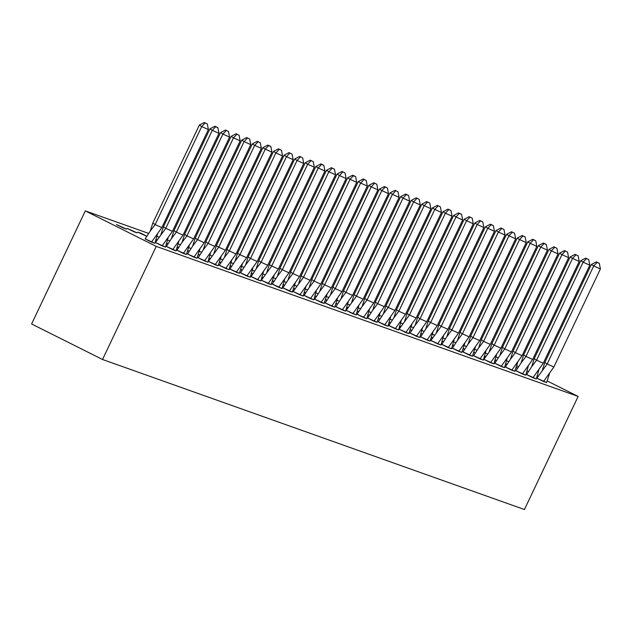 <?xml version="1.0" encoding="UTF-8"?>
<svg xmlns="http://www.w3.org/2000/svg" width="632" height="632" viewBox="0 0 632 632"><rect width="100%" height="100%" fill="white"/><g stroke="black" fill="none" stroke-linecap="round" stroke-linejoin="round"><path stroke-width="0.95" d="M547.193 380.938L578.138 396.43L524.434 509.526L102.534 359.49L31.6 323.979L85.304 210.883L148.639 233.405M156.855 236.321L159.24 237.174M167.448 240.089L169.834 240.942M178.05 243.857L180.428 244.703M188.644 247.625L191.022 248.471M199.238 251.394L201.616 252.239M209.832 255.162L212.21 256.007M220.426 258.93L222.804 259.776M231.02 262.699L233.405 263.544M241.614 266.467L243.999 267.312M252.215 270.235L254.593 271.081M262.809 274.004L265.187 274.849M273.403 277.772L275.781 278.617M283.997 281.54L286.375 282.385M294.591 285.308L296.969 286.154M305.185 289.077L307.571 289.922M315.779 292.845L318.165 293.69M326.381 296.606L328.758 297.459M336.975 300.374L339.352 301.227M347.568 304.142L349.946 304.987M358.162 307.91L360.54 308.756M368.756 311.679L371.134 312.524M379.35 315.447L381.736 316.292M389.944 319.215L392.33 320.061M400.546 322.984L402.924 323.829M411.14 326.752L413.518 327.597M421.734 330.52L424.112 331.365M432.328 334.288L434.705 335.134M442.921 338.057L445.299 338.902M453.515 341.825L455.901 342.67M464.117 345.593L466.495 346.439M474.711 349.362L477.089 350.207M485.305 353.13L487.683 353.975M495.899 356.89L498.277 357.744M506.493 360.659L508.752 361.686M538.282 376.475L537.05 375.858M528.423 371.537L526.891 370.771M518.58 366.607L516.707 365.675M85.304 210.883L156.238 246.393L102.534 359.49M578.138 396.43L156.238 246.393M123.264 227.962L126.526 229.116L116.454 224.55L123.264 227.962M145.162 238.872L154.903 243.32L157.455 234.251M133.865 231.723L137.12 232.884L127.056 228.318L133.865 231.723M160.844 234.851L163.404 226.841L165.758 228.334L212.305 130.31L218.98 133.336L172.433 231.359L165.758 228.334L155.425 242.522L165.497 247.088L168.049 238.019M140.723 233.627L140.904 233.248L137.65 232.086L146.743 236.305M140.904 233.248L146.806 236.202M166.35 246.409L176.091 250.857L178.651 241.787M155.851 239.544L157.336 240.073M155.946 239.236L157.4 239.963M176.944 250.177L186.377 254.475M166.445 243.312L167.93 243.841M166.548 243.004L167.994 243.731M187.538 253.946L196.971 258.235M177.039 247.08L178.524 247.61M177.142 246.772L178.595 247.499M198.132 257.714L207.873 262.162L210.432 253.084M187.633 250.849L189.118 251.378M187.736 250.541L189.189 251.267M213.821 253.693L216.381 245.674L218.735 247.167L265.282 149.144L271.958 152.178L225.411 250.201L218.735 247.167L208.402 261.364L218.159 265.772M198.227 254.617L199.712 255.146M198.33 254.309L199.783 255.036M219.328 265.25L229.068 269.698L231.62 260.621M208.821 258.385L210.306 258.915M208.923 258.077L210.377 258.804M229.922 269.011L239.354 273.308M219.423 262.154L220.908 262.683M219.517 261.846L220.971 262.572M240.516 272.779L250.256 277.235L252.816 268.158M230.016 265.922L231.502 266.451M230.111 265.614L231.565 266.341M251.109 276.547L260.85 281.003L263.41 271.926M240.61 269.69L242.096 270.22M240.713 269.382L242.159 270.109M266.799 272.526L269.358 264.516L271.713 266.009L318.252 167.986L324.927 171.011L278.388 269.035L271.713 266.009L261.379 280.197L271.136 284.613M251.204 273.459L252.689 273.988M251.307 273.15L252.761 273.877M272.297 284.084L282.038 288.54L284.598 279.463M261.798 277.227L263.283 277.748M261.901 276.919L263.354 277.646M282.899 287.852L292.324 292.15M272.392 280.995L273.877 281.517M272.495 280.687L273.948 281.414M298.581 283.831L301.14 275.821L303.494 277.314L350.041 179.291L356.717 182.316L310.17 280.339L303.494 277.314L293.161 291.502L303.234 296.076L305.785 286.999M282.986 284.755L284.471 285.285M283.089 284.455L284.542 285.182M304.087 295.389L313.827 299.837L316.379 290.767M293.588 288.524L295.073 289.053M293.683 288.224L295.136 288.95M314.681 299.157L324.113 303.455M304.182 292.292L305.667 292.821M304.276 291.984L305.73 292.719M325.275 302.925L334.707 307.223M314.776 296.06L316.261 296.59M314.878 295.752L316.324 296.487M335.868 306.694L345.609 311.142L348.169 302.072M325.369 299.829L326.855 300.358M325.472 299.521L326.926 300.247M351.558 302.673L354.118 294.662L356.472 296.147L403.011 198.124L409.686 201.158L363.147 299.181L356.472 296.147L346.139 310.344L356.203 314.91L358.763 305.841M335.963 303.597L337.449 304.126M336.066 303.289L337.52 304.016M357.064 314.23L366.805 318.678L369.357 309.609M346.557 307.365L348.042 307.895M346.66 307.057L348.113 307.784M367.658 317.999L377.083 322.288M357.151 311.134L358.636 311.663M357.254 310.825L358.707 311.552M378.252 321.767L387.993 326.215L390.544 317.138M367.753 314.902L369.238 315.431M367.848 314.594L369.301 315.321M388.846 325.535L398.587 329.983L401.146 320.906M378.347 318.67L379.832 319.2M378.442 318.362L379.895 319.089M404.527 321.514L407.095 313.496L409.441 314.989L455.988 216.966L462.663 219.991L416.117 318.014L409.441 314.989L399.108 329.185L408.872 333.593M388.941 322.438L390.426 322.968M389.043 322.13L390.489 322.857M410.034 333.064L419.774 337.52L422.334 328.442M399.535 326.207L401.02 326.736M399.637 325.899L401.091 326.625M420.636 336.832L430.06 341.13M410.128 329.975L411.614 330.504M410.231 329.667L411.685 330.394M436.317 332.811L438.877 324.801L441.231 326.294L487.778 228.27L494.453 231.296L447.906 329.319L441.231 326.294L430.898 340.482L440.97 345.056L443.522 335.979M420.722 333.743L422.208 334.273M420.825 333.435L422.279 334.162M441.823 344.369L451.564 348.825L454.116 339.747M431.316 337.512L432.802 338.033M431.419 337.204L432.873 337.93M452.417 348.137L461.85 352.435M441.918 341.28L443.403 341.801M442.013 340.972L443.467 341.699M463.011 351.906L472.444 356.203M452.512 345.04L453.997 345.57M452.607 344.74L454.06 345.467M473.605 355.674L483.346 360.122L485.905 351.052M463.106 348.809L464.591 349.338M463.209 348.508L464.654 349.235M489.294 351.653L491.854 343.642L494.208 345.135L540.747 247.112L547.423 250.138L500.884 348.161L494.208 345.135L483.875 359.324L493.94 363.89L496.499 354.821M473.7 352.577L475.185 353.106M473.803 352.269L475.256 353.004M494.801 363.21L504.534 367.658L507.093 358.589M484.294 356.345L485.779 356.875M484.396 356.037L485.85 356.772M505.395 366.979L514.819 371.276M494.888 360.114L496.373 360.643M494.99 359.805L496.444 360.532M515.989 370.747L525.729 375.195L528.281 366.125M505.482 363.882L506.967 364.411M505.584 363.574L507.038 364.301M526.582 374.515L536.323 378.963L538.875 369.886M516.083 367.65L517.568 368.18M516.178 367.342L517.632 368.069M542.264 370.494L544.823 362.476L547.178 363.969L593.725 265.946L600.4 268.979L553.853 367.002L547.178 363.969L536.845 378.165L546.609 382.573M161.839 227.591L155.164 224.565L201.711 126.542L208.386 129.568L161.839 227.591L151.53 242.096L154.571 243.209M152.81 223.072L155.164 224.565L150.25 231.083L152.81 223.072L199.357 125.049L204.302 122.474L207.312 123.983L204.302 122.474M151.53 242.096L145.139 238.912M150.25 231.083L145.147 238.896M208.386 129.568L207.312 123.983M205.084 122.971L201.711 126.542L199.357 125.049M172.433 231.359L162.124 245.864L165.165 246.978M155.733 242.68L162.116 245.872M218.98 133.336L217.906 127.751L217.124 127.253L214.896 126.242L215.678 126.74L212.305 130.31L209.95 128.817L163.404 226.841M209.95 128.817L214.896 126.242M215.678 126.74L217.906 127.751M183.027 235.128L176.352 232.094L222.898 134.071L229.574 137.105L183.027 235.128L172.718 249.632L175.767 250.746M173.998 230.609L176.352 232.094L171.438 238.62L173.998 230.609L220.544 132.586L225.49 130.01L228.5 131.519L225.49 130.01M172.718 249.632L166.327 246.448L171.438 238.62M229.574 137.105L228.5 131.519M226.28 130.508L222.898 134.071L220.544 132.586M193.621 238.896L186.946 235.862L233.492 137.839L240.168 140.873L193.621 238.896L183.312 253.4L186.369 254.483L189.245 245.556M184.599 234.377L186.946 235.862L182.032 242.388L184.599 234.377L231.138 136.354L236.084 133.779L239.094 135.28L236.084 133.779M183.312 253.4L176.928 250.209L182.032 242.388M240.168 140.873L239.094 135.28M236.874 134.276L233.492 137.839L231.138 136.354M204.215 242.664L197.547 239.631L244.086 141.608L250.762 144.641L204.215 242.664L193.913 257.161L196.963 258.251L199.838 249.324M195.193 238.145L197.547 239.631L192.634 246.156L195.193 238.145L241.732 140.122L246.685 137.547L249.695 139.048L246.685 137.547M192.634 246.156L187.522 253.969L193.905 257.177M250.762 144.641L249.695 139.048M247.468 138.045L244.086 141.608L241.732 140.122M214.817 246.433L208.141 243.399L254.68 145.376L261.356 148.409L214.817 246.433L204.507 260.929L207.549 262.043M205.787 241.906L208.141 243.399L203.228 249.924L205.787 241.906L252.334 143.891L257.279 141.315L260.289 142.816L257.279 141.315M204.507 260.929L198.116 257.745L203.228 249.924M261.356 148.409L260.289 142.816M258.061 141.813L254.68 145.376L252.334 143.891M225.411 250.201L215.101 264.697L218.159 265.788L221.026 256.853M208.71 261.514L215.093 264.713M271.958 152.178L270.883 146.585L270.101 146.087L267.873 145.084L268.655 145.573L265.282 149.144L262.928 147.651L216.381 245.674M262.928 147.651L267.873 145.084M268.655 145.573L270.883 146.585M236.005 253.961L229.329 250.936L275.876 152.912L282.551 155.946L236.005 253.961L225.695 268.466L228.737 269.58M226.975 249.443L229.329 250.936L224.415 257.461L226.975 249.443L273.522 151.419L278.467 148.844L281.477 150.353L278.467 148.844M225.695 268.466L219.304 265.282L224.415 257.461M282.551 155.946L281.477 150.353M279.249 149.342L275.876 152.912L273.522 151.419M246.599 257.73L239.923 254.704L286.47 156.681L293.145 159.706L246.599 257.73L236.289 272.234L239.346 273.324L242.214 264.389M237.569 253.211L239.923 254.704L235.009 261.229L237.569 253.211L284.116 155.188L289.061 152.612L292.071 154.121L289.061 152.612M236.289 272.234L229.898 269.05L235.009 261.229M293.145 159.706L292.071 154.121M289.843 153.11L286.47 156.681L284.116 155.188M257.192 261.498L250.517 258.472L297.064 160.449L303.739 163.475L257.192 261.498L246.883 276.002L249.932 277.116M248.163 256.979L250.517 258.472L245.603 264.998L248.163 256.979L294.71 158.956L299.655 156.381L302.665 157.889L299.655 156.381M245.603 264.998L240.5 272.811L246.883 276.018M303.739 163.475L302.665 157.889M300.445 156.878L297.064 160.449L294.71 158.956M267.786 265.266L261.111 262.24L307.658 164.217L314.333 167.243L267.786 265.266L257.477 279.771L260.526 280.885M258.764 260.747L261.111 262.24L256.197 268.766L258.764 260.747L305.303 162.724L310.249 160.149L313.259 161.658L310.249 160.149M257.477 279.771L251.094 276.587L256.197 268.766M314.333 167.243L313.259 161.658M311.039 160.647L307.658 164.217L305.303 162.724M278.388 269.035L268.079 283.539L271.128 284.629L274.004 275.694M261.688 280.355L268.071 283.555M324.927 171.011L323.861 165.426L323.07 164.928L320.851 163.917L321.633 164.415L318.252 167.986L315.897 166.493L269.358 264.516M315.897 166.493L320.851 163.917M321.633 164.415L323.861 165.426M288.982 272.803L282.307 269.777L328.845 171.754L335.521 174.78L288.982 272.803L278.673 287.307L281.714 288.421M279.952 268.284L282.307 269.777L277.393 276.295L279.952 268.284L326.499 170.261L331.445 167.685L334.454 169.194L331.445 167.685M278.673 287.307L272.281 284.123L277.393 276.295M335.521 174.78L334.454 169.194M332.227 168.183L328.845 171.754L326.499 170.261M299.576 276.571L292.9 273.545L339.447 175.522L346.123 178.548L299.576 276.571L289.266 291.075L292.324 292.166L295.191 283.231M290.546 272.052L292.9 273.545L287.987 280.063L290.546 272.052L337.093 174.029L342.038 171.454L345.048 172.963L342.038 171.454M289.266 291.075L282.875 287.892M287.987 280.063L282.883 287.876M346.123 178.548L345.048 172.963M342.82 171.951L339.447 175.522L337.093 174.029M310.17 280.339L299.86 294.844L302.902 295.958M293.469 291.66L299.852 294.852M356.717 182.316L355.642 176.731L354.86 176.233L352.632 175.222L353.414 175.72L350.041 179.291L347.687 177.797L301.14 275.821M347.687 177.797L352.632 175.222M353.414 175.72L355.642 176.731M320.764 284.108L314.088 281.082L360.635 183.059L367.31 186.085L320.764 284.108L310.454 298.612L313.496 299.726M311.734 279.589L314.088 281.082L309.174 287.6L311.734 279.589L358.281 181.566L363.226 178.99L366.236 180.499L363.226 178.99M309.174 287.6L304.071 295.413L310.446 298.62M367.31 186.085L366.236 180.499M364.016 179.488L360.635 183.059L358.281 181.566M331.358 287.876L324.682 284.85L371.229 186.827L377.904 189.853L331.358 287.876L321.048 302.38L324.105 303.463L326.981 294.536M322.328 283.357L324.682 284.85L319.768 291.368L322.328 283.357L368.875 185.334L373.82 182.759L376.83 184.268L373.82 182.759M321.048 302.38L314.657 299.197M319.768 291.368L314.665 299.181M377.904 189.853L376.83 184.268M374.61 183.256L371.229 186.827L368.875 185.334M341.952 291.644L335.276 288.619L381.823 190.595L388.498 193.621L341.952 291.644L331.642 306.149L334.699 307.231L337.575 298.304M332.93 287.125L335.276 288.619L330.362 295.136L332.93 287.125L379.469 189.102L384.422 186.527L387.424 188.036L384.422 186.527M331.642 306.149L325.259 302.965L330.362 295.136M388.498 193.621L387.424 188.036M385.204 187.025L381.823 190.595L379.469 189.102M352.553 295.413L345.878 292.379L392.417 194.356L399.092 197.389L352.553 295.413L342.244 309.917L345.285 311.031M343.524 290.894L345.878 292.379L340.964 298.904L343.524 290.894L390.062 192.871L395.016 190.295L398.026 191.804L395.016 190.295M342.244 309.917L335.853 306.733L340.964 298.904M399.092 197.389L398.026 191.804M395.798 190.793L392.417 194.356L390.062 192.871M363.147 299.181L352.838 313.685L355.879 314.791M346.447 310.494L352.83 313.693M409.686 201.158L408.62 195.565L407.83 195.075L405.61 194.064L406.392 194.561L403.011 198.124L400.664 196.639L354.118 294.662M400.664 196.639L405.61 194.064M406.392 194.561L408.62 195.565M373.741 302.949L367.066 299.916L413.612 201.892L420.288 204.926L373.741 302.949L363.432 317.446L366.473 318.56M364.711 298.43L367.066 299.916L362.152 306.441L364.711 298.43L411.258 200.407L416.204 197.832L419.214 199.333L416.204 197.832M363.432 317.446L357.041 314.262L362.152 306.441M420.288 204.926L419.214 199.333M416.986 198.33L413.612 201.892L411.258 200.407M384.335 306.718L377.66 303.684L424.206 205.661L430.882 208.694L384.335 306.718L374.026 321.214L377.083 322.304L379.951 313.369M375.305 302.191L377.66 303.684L372.746 310.209L375.305 302.191L421.852 204.175L426.798 201.6L429.807 203.101L426.798 201.6M374.026 321.214L367.634 318.03L372.746 310.209M430.882 208.694L429.807 203.101M427.58 202.098L424.206 205.661L421.852 204.175M394.929 310.486L388.253 307.452L434.8 209.429L441.476 212.463L394.929 310.486L384.619 324.982L387.661 326.096M385.899 305.959L388.253 307.452L383.34 313.978L385.899 305.959L432.446 207.936L437.391 205.368L440.401 206.869L437.391 205.368M383.34 313.978L378.236 321.791L384.612 324.998M441.476 212.463L440.401 206.869M438.181 205.858L434.8 209.429L432.446 207.936M405.523 314.246L398.847 311.221L445.394 213.197L452.07 216.231L405.523 314.246L395.213 328.751L398.263 329.865M396.493 309.727L398.847 311.221L393.933 317.746L396.493 309.727L443.04 211.704L447.985 209.129L450.995 210.638L447.985 209.129M395.213 328.751L388.822 325.567L393.933 317.746M452.07 216.231L450.995 210.638M448.775 209.627L445.394 213.197L443.04 211.704M416.117 318.014L405.807 332.519L408.864 333.609L411.74 324.674M399.424 329.335L405.807 332.535M462.663 219.991L461.589 214.406L460.807 213.908L458.587 212.897L459.369 213.395L455.988 216.966L453.634 215.472L407.095 313.496M453.634 215.472L458.587 212.897M459.369 213.395L461.589 214.406M426.719 321.783L420.043 318.757L466.582 220.734L473.257 223.76L426.719 321.783L416.409 336.287L419.451 337.401M417.689 317.264L420.043 318.757L415.129 325.283L417.689 317.264L464.228 219.241L469.181 216.665L472.191 218.174L469.181 216.665M416.409 336.287L410.018 333.103L415.129 325.283M473.257 223.76L472.191 218.174M469.963 217.163L466.582 220.734L464.228 219.241M437.312 325.551L430.637 322.525L477.176 224.502L483.851 227.528L437.312 325.551L427.003 340.055L430.06 341.146L432.928 332.211M428.283 321.032L430.637 322.525L425.723 329.051L428.283 321.032L474.829 223.009L479.775 220.434L482.785 221.943L479.775 220.434M427.003 340.055L420.612 336.872M425.723 329.051L420.62 336.864M483.851 227.528L482.785 221.943M480.557 220.931L477.176 224.502L474.829 223.009M447.906 329.319L437.597 343.824L440.638 344.938M431.206 340.64L437.589 343.84M494.453 231.296L493.379 225.711L492.597 225.213L490.369 224.202L491.151 224.7L487.778 228.27L485.423 226.777L438.877 324.801M485.423 226.777L490.369 224.202M491.151 224.7L493.379 225.711M458.5 333.088L451.825 330.062L498.372 232.039L505.047 235.065L458.5 333.088L448.191 347.592L451.232 348.706M449.471 328.569L451.825 330.062L446.911 336.579L449.471 328.569L496.017 230.546L500.963 227.97L503.973 229.479L500.963 227.97M446.911 336.579L441.808 344.393L448.183 347.6M505.047 235.065L503.973 229.479M501.745 228.468L498.372 232.039L496.017 230.546M469.094 336.856L462.419 333.83L508.965 235.807L515.641 238.833L469.094 336.856L458.785 351.36L461.842 352.451L464.71 343.516M460.064 332.337L462.419 333.83L457.505 340.348L460.064 332.337L506.611 234.314L511.557 231.739L514.567 233.248L511.557 231.739M458.785 351.36L452.394 348.177M457.505 340.348L452.401 348.161M515.641 238.833L514.567 233.248M512.347 232.236L508.965 235.807L506.611 234.314M479.688 340.624L473.013 337.599L519.559 239.575L526.235 242.601L479.688 340.624L469.379 355.129L472.436 356.211L475.311 347.284M470.658 336.106L473.013 337.599L468.099 344.116L470.658 336.106L517.205 238.082L522.151 235.507L525.16 237.016L522.151 235.507M469.379 355.129L462.987 351.945L468.099 344.116M526.235 242.601L525.16 237.016M522.941 236.005L519.559 239.575L517.205 238.082M490.282 344.393L483.606 341.367L530.153 243.344L536.829 246.369L490.282 344.393L479.972 358.897L483.022 360.011M481.26 339.874L483.606 341.367L478.693 347.884L481.26 339.874L527.799 241.851L532.752 239.275L535.754 240.784L532.752 239.275M479.972 358.897L473.589 355.713L478.693 347.884M536.829 246.369L535.754 240.784M533.534 239.773L530.153 243.344L527.799 241.851M500.884 348.161L490.574 362.665L493.616 363.779M484.183 359.482L490.566 362.673M547.423 250.138L546.356 244.552L545.566 244.055L543.346 243.043L544.128 243.541L540.747 247.112L538.393 245.619L491.854 343.642M538.393 245.619L543.346 243.043M544.128 243.541L546.356 244.552M511.478 351.929L504.802 348.896L551.341 250.88L558.017 253.906L511.478 351.929L501.168 366.434L504.21 367.548M502.448 347.41L504.802 348.896L499.888 355.421L502.448 347.41L548.995 249.387L553.94 246.812L556.95 248.321L553.94 246.812M501.168 366.434L494.777 363.25L499.888 355.421M558.017 253.906L556.95 248.321M554.722 247.31L551.341 250.88L548.995 249.387M522.072 355.697L515.396 352.664L561.943 254.641L568.618 257.674L522.072 355.697L511.762 370.202L514.819 371.284L517.687 362.357M513.042 351.179L515.396 352.664L510.482 359.189L513.042 351.179L559.589 253.155L564.534 250.58L567.544 252.089L564.534 250.58M511.762 370.202L505.371 367.018M510.482 359.189L505.379 367.002M568.618 257.674L567.544 252.089M565.316 251.078L561.943 254.641L559.589 253.155M532.665 359.466L525.99 356.432L572.537 258.409L579.212 261.443L532.665 359.466L522.356 373.97L525.397 375.076M523.636 354.947L525.99 356.432L521.076 362.958L523.636 354.947L570.183 256.924L575.128 254.348L578.138 255.849L575.128 254.348M522.356 373.97L515.965 370.779M521.076 362.958L515.973 370.771M579.212 261.443L578.138 255.849M575.91 254.846L572.537 258.409L570.183 256.924M543.259 363.234L536.584 360.201L583.131 262.177L589.806 265.211L543.259 363.234L532.95 377.731L535.991 378.845M534.23 358.715L536.584 360.201L531.67 366.726L534.23 358.715L580.776 260.692L585.722 258.117L588.732 259.618L585.722 258.117M532.95 377.731L526.559 374.547L531.67 366.726M589.806 265.211L588.732 259.618M586.512 258.614L583.131 262.177L580.776 260.692M553.853 367.002L543.544 381.499L546.601 382.589L549.477 373.654M537.153 378.315L543.544 381.515M600.4 268.979L599.326 263.386L598.543 262.888L596.316 261.885L597.106 262.383L593.725 265.946L591.37 264.452L544.823 362.476M591.37 264.452L596.316 261.885M597.106 262.383L599.326 263.386"/></g></svg>

